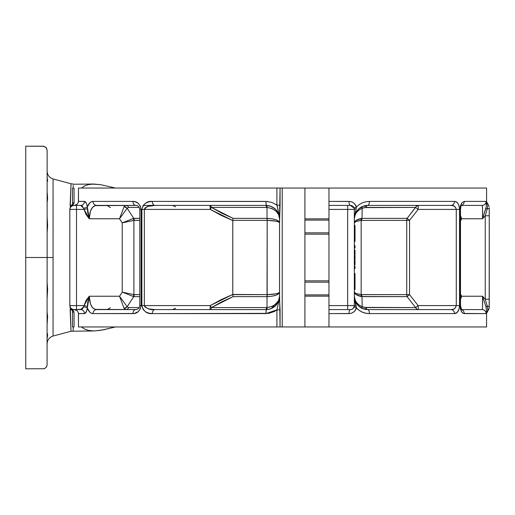 <?xml version="1.0" encoding="UTF-8"?>
<svg xmlns="http://www.w3.org/2000/svg" width="515" height="515" viewBox="0 0 515 515"><rect width="100%" height="100%" fill="white"/><g stroke="black" fill="none" stroke-linecap="round" stroke-linejoin="round"><path stroke-width="0.77" d="M70.227 207.848L71.025 183.758L53.064 178.95L53.064 257.5L47.123 257.5L47.071 365.425L47.123 257.5L25.75 257.5L25.75 368.811L43.891 368.734L45.932 367.652L47.071 365.425L45.932 367.652L43.897 368.734L25.75 368.811L25.75 146.189L25.75 257.5L53.064 257.5L53.064 336.05L71.025 331.242L70.227 307.152M279.542 298.397L276.909 309.856L274.424 311.466L268.869 313.358L152.369 313.603L149.015 313.223L145.835 311.961L143.144 309.515L141.876 305.588L141.876 209.412L143.131 205.504L145.816 203.045L148.996 201.783L152.369 201.397L265.92 201.397L271.72 202.356L276.909 205.144L276.909 188.039L486.469 188.039M279.542 295.359L279.542 294.96L279.542 295.359M279.542 293.273L279.542 292.591M279.542 292.662L279.542 291.612L279.542 292.662M279.542 223.182L279.542 291.818M279.542 222.409L279.542 219.3M279.542 221.553L279.542 221.032L279.542 221.553M279.542 219.635L279.542 218.766L279.542 219.635M47.303 337.621L47.489 333.656M47.123 324.289L47.631 316.525L47.123 312.142L47.631 316.525L47.123 324.283M47.123 298.301L47.631 289.436L47.123 282.42L47.631 289.436L47.123 298.301M72.042 205.594L70.124 205.189L72.126 205.157L70.124 205.189L71.025 183.758L53.064 178.95L53.064 336.05C49.337 337.293 47.361 339.874 47.123 343.795M486.469 326.961L78.486 326.961L276.909 326.961L276.909 309.856L279.568 298.191M72.506 311.318L71.173 308.582A4.004 4.004 -48.4 0 1 72.518 311.575L74.063 312.669L74.063 326.961L74.063 312.669L72.518 311.575L72.499 310.79L72.499 326.961L74.063 326.961L72.506 326.961M72.506 188.039L74.063 188.039L72.499 188.039L72.499 204.21L71.173 206.418A4.004 4.004 48.4 0 0 72.518 203.425L74.063 202.331L74.063 188.039L74.063 202.331L73.915 203.406L74.063 202.331L72.518 203.425A4.004 4.004 -131.6 0 1 71.186 206.412M73.838 205.408A4.004 4.004 0 0 0 69.828 209.412L76.51 209.412L76.51 205.408L73.053 205.485L71.611 206.084L70.504 207.184L69.828 209.412A4.004 4.004 0 0 1 73.838 205.408L80.72 205.408A4.004 3.772 90 0 0 84.499 201.397L78.486 201.397L78.402 202.195L78.486 188.039L276.909 188.039L78.486 188.039L78.486 201.397L84.936 201.494L86.552 203.708L87.325 206.94L89.848 202.788L91.38 201.745L93.035 201.397L132.947 201.397L135.625 201.874L138.155 203.322L140.228 205.858L141.116 209.412L141.116 305.588L140.228 309.142L138.162 311.678L134.293 313.481L93.035 313.603L91.387 313.255L89.848 312.212L87.325 308.06L86.552 311.285L84.936 313.506L78.486 313.603L78.486 326.961L78.402 312.811L78.486 313.603L84.499 313.603A4.004 3.772 90 0 0 80.72 309.592L73.838 309.592A4.004 4.004 0 0 1 69.828 305.588L70.504 307.816L71.611 308.916L73.053 309.515L76.51 309.592L76.51 209.412L84.054 209.412L85.999 214.44L89.249 218.766L119.525 218.766L122.235 222.866L122.235 292.134L119.525 296.234L89.249 296.234L85.999 300.56L84.054 305.588L76.51 305.588L76.51 209.412L69.828 209.412L70.394 207.365L72.808 205.247L73.915 203.406L72.808 205.247L71.173 206.418M487.757 204.648L486.591 202.054L486.578 188.039L328.963 188.039L328.963 201.397L350.206 201.494L352.524 202.253L354.513 203.708L356.47 206.94L359.29 204.532L362.496 202.788L365.914 201.745L369.435 201.397L454.468 201.397L456.296 201.899L457.912 203.438L459.09 206.039L459.541 209.412L459.541 305.588L459.097 308.955L457.146 312.457L454.468 313.603L369.435 313.603L365.927 313.255L362.496 312.212L359.309 310.481L356.47 308.06L354.513 311.285L352.524 312.747L350.206 313.506L328.963 313.603L328.963 326.961L486.578 326.961L486.546 310.629L486.128 313.603L463.487 313.461L462.019 312.36L460.809 310.223L459.992 305.588L459.992 209.412L460.365 206.187L462.019 202.64L464.24 201.397L486.128 201.397L486.546 204.371L486.533 201.61M486.533 313.39L487.757 310.352M72.499 204.127L72.506 203.766M72.506 205.936L72.506 204.919M72.506 310.082L72.506 309.064M71.186 308.588A4.004 4.004 131.6 0 1 72.518 311.575L72.499 310.88M115.463 326.961L100.657 330.327L93.691 330.965L88.187 330.353L84.672 329.079L81.479 326.961L84.672 329.079L88.187 330.353L94.084 330.965L102.968 329.909L115.463 326.961M73.278 326.961L73.104 330.965L73.278 326.961M73.22 328.37L73.239 327.92M84.08 326.961L85.207 326.961M122.242 326.961L138.593 326.961M81.479 188.039L84.679 185.921L88.232 184.634L93.691 184.035L100.702 184.685L115.463 188.039L100.702 184.685L92.127 184.08L88.232 184.634L84.679 185.921L81.479 188.039M73.162 185.406L73.239 187.08M138.593 188.039L122.222 188.039M85.213 188.039L84.08 188.039M43.112 146.189L25.75 146.189L43.897 146.266L46.369 147.863L47.123 150.2L45.932 147.348L43.118 146.189M43.891 146.266L46.369 147.863L47.123 150.2L47.123 257.5L47.123 150.2M47.013 365.727L45.932 367.652L44.496 368.56M47.348 177.746L47.303 177.379M47.123 232.58L47.631 225.557L47.123 216.699L47.631 225.557L47.123 232.58M47.123 202.859L47.631 198.462L47.213 192.861L47.631 198.462L47.123 202.859M347.664 309.592L347.664 305.588L347.664 309.592L328.963 309.592L350.335 309.592A4.004 4.004 0 0 0 354.339 305.588L354.339 209.412L347.664 209.412L347.664 305.588L328.963 305.588L328.963 326.961L304.919 326.961L304.919 188.039L328.963 188.039L328.963 305.588L328.963 209.412L347.664 209.412L347.664 305.588L354.339 305.588L354.339 209.412A4.004 4.004 0 0 0 350.335 205.408L347.664 205.408L350.335 205.408A4.004 4.004 0 0 1 354.339 209.412L353.882 207.558M71.173 308.582L72.808 309.747L73.915 311.594L72.808 309.747L70.394 307.635L69.828 305.588L76.51 305.588L69.828 305.588A4.004 4.004 0 0 0 73.838 309.592M78.402 202.195L77.256 204.255L74.36 205.408L77.256 204.255L78.402 202.195M74.36 309.592L77.256 310.751L78.402 312.811L77.256 310.751L74.36 309.592M328.963 218.849L304.919 218.849L328.963 218.849M304.919 296.151L328.963 296.151L304.919 296.151M432.149 205.408L451.082 205.408L432.149 205.408M460.133 216.693L461.743 218.766L460.507 220.903L461.743 218.766L482.529 218.766L486.366 206.361L486.128 201.397A4.004 3.998 90 0 1 482.13 205.408L461.427 205.408L482.13 205.408L482.536 207.648L482.529 218.766L485.246 215.772L485.246 299.228L482.529 296.234L461.743 296.234L460.507 294.097L461.743 296.234L482.529 296.234L482.536 307.339L482.13 309.592L461.427 309.592M358.627 208.961L362.933 206.283L367.697 205.408L364.91 205.697L362.167 206.605L362.18 208.247C357.043 210.616 354.429 214.124 354.339 218.766L354.867 215.547L356.419 212.573L358.91 210.062L362.18 208.247L362.006 218.36L407.133 218.36L415.611 207.41L364.086 207.609L362.18 208.247L362.006 218.36L356.161 220.336L354.803 221.559L354.339 222.866L356.161 221.45L361.17 220.407L361.17 294.593L406.728 294.638L406.728 220.362L361.17 220.407L361.17 294.593L356.161 293.55L354.339 292.134L354.803 293.441L356.161 294.664L362.006 296.64L362.18 306.753L364.099 307.391L415.611 307.59L407.133 296.64L362.006 296.64L362.18 306.753L358.91 304.938L356.419 302.427L354.867 299.453L354.339 296.234L354.887 301.243L356.47 308.06C360.185 311.749 364.511 313.596 369.435 313.603L454.468 313.603A4.004 3.386 -90 0 0 451.082 309.592L367.697 309.592L362.946 308.717L364.91 309.303M136.359 309.579L135.786 309.592C138.252 309.212 139.584 307.873 139.79 305.588L141.116 305.588L139.79 305.588L139.79 209.412L141.116 209.412L139.79 209.412C138.986 206.592 137.647 205.26 135.786 205.408A4.004 2.839 -90 0 1 132.947 201.397A4.004 2.839 90 0 0 135.786 205.408L96.646 205.408A4.004 3.611 -90 0 1 93.035 201.397A4.004 3.611 90 0 0 96.646 205.408C92.146 205.749 89.681 210.204 89.249 218.766L84.054 209.412L87.357 208.742L84.054 209.412L83.604 208.176A4.004 1.23 172.6 0 0 87.325 206.94A4.004 1.23 -7.4 0 1 83.604 208.176L80.72 205.408L76.51 205.408L76.51 209.412L84.054 209.412L82.387 206.103L80.72 205.408A4.004 3.772 -90 0 0 84.499 201.397C85.812 201.558 86.752 203.406 87.325 206.94L89.249 218.766L119.525 218.766L127.166 208.247A4.004 3.56 28.4 0 0 124.115 206.599L119.525 218.766L124.115 206.599L127.166 208.247L133.739 218.36L122.235 222.866L133.887 220.407L133.887 294.593L122.235 292.134L122.235 222.866L119.525 218.766L127.166 208.247L128.731 207.41A4.004 3.476 90 0 0 125.718 205.408L124.752 205.697L124.115 206.599L125.718 205.408A4.004 3.476 -90 0 1 128.731 207.41L139.198 207.41L128.731 207.41L127.166 208.247L133.739 218.36A4.004 3.489 -90 0 1 134.209 220.362L139.79 220.362L133.887 220.407L133.887 294.593L139.79 294.638L134.209 294.638A4.004 3.489 -90 0 1 133.739 296.64L127.166 306.753L128.731 307.59L139.198 307.59L128.731 307.59A4.004 3.476 -90 0 1 125.718 309.592L124.115 308.401L124.759 309.303L125.718 309.592A4.004 3.476 90 0 0 128.731 307.59L127.166 306.753L119.525 296.234L124.115 308.401L119.525 296.234L122.235 292.134L133.739 296.64L127.166 306.753L124.115 308.401A4.004 3.56 151.6 0 0 127.166 306.753L119.525 296.234L89.249 296.234L87.705 302.498L87.325 308.06C88.786 311.749 90.692 313.596 93.035 313.603L132.947 313.603C137.228 313.687 139.951 311.015 141.116 305.588L141.116 209.412C139.945 203.985 137.228 201.314 132.947 201.397L93.035 201.397C90.692 201.417 88.786 203.264 87.325 206.94L87.705 212.502L89.249 218.766L90.498 210.957L92.52 207.397L95.172 205.627L136.359 205.421M143.202 205.408L266.184 205.408L271.289 206.418L275.622 209.309L277.276 211.33M133.739 218.36L139.79 218.36L133.301 218.476L133.887 220.407L122.235 222.866L133.301 218.476A4.004 3.457 73.2 0 1 133.887 220.407L134.209 220.362A4.004 3.489 90 0 0 133.739 218.36M135.786 309.592L95.178 309.38L92.526 307.61L90.505 304.056L89.249 296.234L87.325 308.06C86.758 311.588 85.812 313.435 84.499 313.603A4.004 3.772 -90 0 0 80.72 309.592L83.604 306.824A4.004 1.23 -172.6 0 1 87.325 308.06A4.004 1.23 7.4 0 0 83.604 306.824L84.054 305.588L76.51 305.588L76.51 309.592L81.988 309.2L83.102 308.028L84.054 305.588L87.357 306.258L84.054 305.588L89.249 296.234C89.681 304.803 92.146 309.257 96.646 309.592A4.004 3.611 90 0 0 93.035 313.603A4.004 3.611 -90 0 1 96.646 309.592L135.786 309.592A4.004 2.839 90 0 0 132.947 313.603A4.004 2.839 -90 0 1 135.786 309.592L135.786 309.592M139.79 296.64L133.739 296.64L122.235 292.134L133.887 294.593L133.301 296.524A4.004 3.457 106.8 0 0 133.887 294.593L134.209 294.638A4.004 3.489 90 0 1 133.739 296.64L139.79 296.64M274.205 306.921L277.566 303.226L278.654 301.024L279.542 296.234L278.654 300.309L276.072 303.869L272.023 306.451L267.015 307.571L267.047 296.64L233.083 296.64L222.023 301.674L211.407 307.59L267.015 307.571L267.169 220.362L232.806 220.362L232.806 294.638L267.169 294.638L267.169 220.362L276.008 221.167L278.628 221.952L279.542 222.866L278.628 221.225L276.008 219.802L272.004 218.798L267.047 218.36L267.015 207.429L211.407 207.41L222.023 213.326L233.083 218.36L267.047 218.36L267.015 207.429L272.023 208.549L276.072 211.131L278.654 214.691L279.542 218.766L278.654 213.976M354.294 208.794L354.146 208.176A4.004 0.489 162 0 1 356.47 206.94L356.187 208.742A4.004 0.798 0 0 0 354.339 209.412L347.664 209.412L347.664 205.408L347.664 209.412L328.963 209.412L328.963 205.408L347.664 205.408L328.963 205.408L328.963 201.397L348.99 201.397C352.601 201.558 355.093 203.406 356.47 206.94L354.339 218.766C355.595 210.204 360.049 205.749 367.697 205.408A4.004 1.996 -90 0 0 365.972 207.41A4.004 1.996 90 0 1 367.697 205.408L451.082 205.408L453.548 205.858L455.646 207.468L456.264 209.412L418.122 209.412L409.567 220.362L409.567 294.638L418.122 305.588L456.264 305.588L456.264 209.412L418.122 209.412L415.611 207.41L365.972 207.41L362.18 208.247A4.004 0.869 65.6 0 1 362.18 206.599L358.91 208.704L356.419 211.607M279.542 294.078L279.542 296.234C278.75 304.352 274.295 308.8 266.184 309.592L154.828 309.592L148.957 308.955L144.972 307.011L144.335 305.588L210.262 305.588L221.296 299.55L232.786 294.458L232.786 220.542L221.296 215.45L210.262 209.412L144.335 209.412L144.335 305.588L210.262 305.588L232.786 294.458L267.085 294.638L267.169 296.64L272.004 296.202L276.008 295.198L278.628 293.775L279.542 292.134L278.628 293.048L276.008 293.833L267.169 294.638C274.843 294.393 278.963 293.556 279.542 292.134C278.963 294.696 274.843 296.196 267.169 296.64L267.169 294.638L267.169 296.64L233.083 296.64L232.806 294.638L233.083 296.64L211.407 307.59L210.262 305.588L211.407 307.59L267.015 307.571C275.062 306.245 279.239 302.466 279.542 296.234L278.525 301.352L275.628 305.685L271.296 308.575L268.798 309.335L266.184 309.592L267.015 309.567L267.015 307.571L267.015 309.567L266.184 309.592L266.442 307.59L265.92 313.603L276.909 309.856L280.07 309.856L280.07 326.961L282.214 326.961L282.214 188.039L304.919 188.039L304.919 326.961L282.214 326.961L282.214 188.039L280.07 188.039L279.561 215.36M69.828 209.412L69.828 305.588L69.828 209.412M461.498 203.367L459.992 209.412L459.992 305.588C460.404 310.654 461.826 313.326 464.24 313.603L486.128 313.603L486.546 310.629L485.909 306.695L487.248 306.09L487.898 310.403L489.179 308.15L489.25 207.996A4.004 1.056 180 0 1 487.248 208.91L485.246 215.772L482.529 218.766L461.743 218.766L460.507 215.695L461.743 218.766L460.507 217.176M304.919 294.902L328.963 294.902L304.919 294.902M328.963 282.162L304.919 282.162L328.963 282.162M304.919 280.83L328.963 280.83L304.919 280.83M328.963 234.171L304.919 234.171L328.963 234.171M328.963 220.098L304.919 220.098L328.963 220.098M304.919 232.838L328.963 232.838L304.919 232.838M70.664 322.628L71.025 331.242L53.064 336.05M70.484 318.412L70.999 330.45M70.51 318.959L70.555 320.137M70.664 192.372L70.555 194.863M70.851 188.014L70.825 188.535M70.935 185.941L70.877 187.325M70.999 184.55L70.967 185.162L70.999 184.55M73.111 184.241L93.691 184.035M72.042 309.406L70.124 309.811L72.126 309.843L70.124 309.811L71.025 331.242L93.691 330.965M71.888 309.425L70.124 309.811M70.124 205.189L71.888 205.575M267.015 205.434L266.184 205.408C274.283 206.187 278.731 210.635 279.542 218.766C279.239 212.534 275.062 208.755 267.015 207.429L267.015 205.434L267.015 207.429L266.442 207.41L265.92 201.397L266.184 205.408L269.59 205.846L274.205 208.079M277.566 211.774L275.596 209.283M279.278 216.145L279.542 218.766M271.283 308.582L272.023 308.247M355.517 213.281L354.475 216.886M354.339 218.766L355.498 213.319L356.863 210.957M364.929 309.303L367.697 309.592C360.056 309.257 355.601 304.803 354.339 296.234L354.867 299.955L356.419 303.393L358.91 306.296L362.927 308.71M356.869 304.056L355.505 301.687L354.339 296.234C354.429 300.876 357.043 304.384 362.18 306.753L365.972 307.59L415.611 307.59L407.133 296.64L361.17 296.524C356.753 295.494 354.475 294.033 354.339 292.134C354.475 293.196 356.753 294.014 361.17 294.593L361.17 296.524A4.004 1.938 99.6 0 1 361.17 294.593L361.736 294.638A4.004 1.97 -90 0 0 362.006 296.64A4.004 1.97 90 0 1 361.736 294.638L406.728 294.638A4.004 3.051 -90 0 0 407.133 296.64L406.728 294.638L406.728 220.362L361.17 220.407C356.753 220.987 354.475 221.804 354.339 222.866C354.475 220.967 356.753 219.506 361.17 218.476L361.17 220.407A4.004 1.938 80.4 0 1 361.17 218.476L362.006 218.36A4.004 1.97 -90 0 0 361.736 220.362A4.004 1.97 90 0 1 362.006 218.36L407.133 218.36A4.004 3.051 -90 0 0 406.728 220.362L407.133 218.36L416.114 206.579L418.328 205.408A4.004 3.135 -90 0 0 415.611 207.41L418.122 209.412L409.567 220.362L407.133 218.36L409.567 220.362L406.728 220.362L409.567 220.362L409.567 294.638L406.728 294.638L409.567 294.638L407.133 296.64L409.567 294.638L418.122 305.588L415.611 307.59L418.122 305.588L459.541 305.588L459.541 209.412C459.071 204.159 457.378 201.487 454.468 201.397L369.435 201.397A4.004 1.738 90 0 1 367.697 205.408A4.004 1.738 -90 0 0 369.435 201.397M360.693 307.61L358.633 306.045M460.507 297.825L461.743 296.234L460.507 299.305L461.743 296.234L460.133 298.307M464.24 201.397A4.004 3.573 90 0 1 461.504 205.298A4.004 3.573 -90 0 0 464.24 201.397L486.128 201.397A4.004 3.998 -90 0 1 482.13 205.408C482.581 206.187 482.716 210.635 482.529 218.766L485.909 208.305L487.248 208.91L485.909 208.305M460.339 205.421L461.646 205.125C461.215 205.137 460.835 206.567 460.507 209.412L459.992 209.412L460.5 209.412L460.507 305.588L459.992 305.588L460.507 305.588L461.646 309.876L460.668 309.592M464.24 313.603A4.004 3.573 -90 0 0 461.504 309.702A4.004 3.573 90 0 1 464.24 313.603M485.909 306.695L482.529 296.234L485.246 299.228L487.248 306.09L485.909 306.695L482.529 296.234C482.71 304.352 482.581 308.8 482.13 309.592A4.004 3.998 90 0 1 486.128 313.603A4.004 3.998 -90 0 0 482.13 309.592L462.811 309.592M486.546 204.371L486.572 201.623L486.965 203.361M487.37 204.03L487.898 204.597L487.248 208.91A4.004 1.056 -0 0 0 489.25 207.996L489.25 215.772L485.246 215.772L489.25 215.772L489.25 299.228L485.246 299.228L489.25 299.228L489.25 307.004A4.004 1.056 180 0 0 487.248 306.09A4.004 1.056 0 0 1 489.25 307.004L488.954 308.916L487.911 310.384M487.911 204.616L488.535 205.324L487.898 204.597L487.248 208.91L485.246 215.772L485.246 299.228L487.248 306.09L487.898 310.403L487.37 310.97M486.965 311.639L486.572 313.378L486.546 310.629M488.535 205.324L486.578 201.629M488.954 206.084L489.179 206.85L488.954 206.084M486.578 313.371L488.535 309.676M354.352 218.251L355.093 214.349M418.122 209.315L418.328 205.408L418.122 209.315M354.339 209.412A4.004 0.798 180 0 1 356.187 208.742L354.378 217.517M367.697 205.408L451.082 205.408A4.004 3.386 -90 0 0 454.468 201.397A4.004 3.386 90 0 1 451.082 205.408C453.709 205.189 455.434 206.521 456.264 209.412L459.541 209.412L456.264 209.412L456.264 305.588C455.447 308.472 453.715 309.805 451.082 309.592L367.697 309.592A4.004 1.738 90 0 1 369.435 313.603A4.004 1.738 -90 0 0 367.697 309.592A4.004 1.996 90 0 1 365.972 307.59A4.004 1.996 -90 0 0 367.697 309.592M454.468 313.603C457.384 313.5 459.077 310.828 459.541 305.588L456.264 305.588L455.035 308.221L453.554 309.135L451.082 309.592A4.004 3.386 90 0 1 454.468 313.603M418.328 309.592L418.122 305.588L418.328 309.592L416.764 309.058L415.611 307.59A4.004 3.135 -90 0 0 418.328 309.592M367.691 309.592L363.081 308.768M362.753 308.646L362.18 308.401A4.004 0.869 114.4 0 1 362.18 306.753L362.18 308.401L358.485 305.91M358.459 305.884L357.313 304.635M356.779 303.927L356.123 302.904M356.11 302.884L355.891 302.485M355.884 302.466L354.352 296.82M348.99 201.397A4.004 1.345 -90 0 0 350.335 205.408A4.004 1.345 90 0 1 348.99 201.397M352.588 206.103L350.335 205.408L354.146 208.176A4.004 0.489 -18 0 1 356.47 206.94M353.509 206.972L353.097 206.515M347.664 305.588L328.963 305.588L328.963 313.603L348.99 313.603A4.004 1.345 90 0 1 350.335 309.592A4.004 1.345 -90 0 0 348.99 313.603C352.608 313.435 355.099 311.588 356.47 308.06A4.004 0.489 18 0 1 354.146 306.824A4.004 0.489 -162 0 0 356.47 308.06L356.187 306.258L354.339 305.588L347.664 305.588M352.067 309.2L353.515 308.028L354.339 305.588A4.004 4.004 0 0 1 350.335 309.592L351.507 309.418M354.146 306.824L354.294 306.206M354.339 305.588L354.339 305.588A4.004 0.798 180 0 0 356.187 306.258L354.339 296.234M279.561 222.268L279.561 292.732M279.542 213.686L279.542 214.24M279.561 299.64L280.07 309.856L276.909 309.856L276.909 326.961L280.07 326.961L279.542 291.612M279.542 300.76L279.542 301.314M279.542 296.234L278.905 300.309M278.892 300.354L271.251 308.594M210.049 309.592A4.004 1.571 90 0 0 211.407 307.59L210.835 309.058L210.049 309.592L210.262 305.588L210.049 309.592M265.92 313.603L266.184 309.592L154.828 309.592A4.004 2.459 90 0 0 152.369 313.603L265.92 313.603M152.369 313.603A4.004 2.459 -90 0 1 154.828 309.592C150.393 310.146 146.897 308.813 144.335 305.588L141.876 305.588C143.576 311.408 147.071 314.079 152.369 313.603M279.568 216.809L277.212 206.135L276.909 205.144L275.853 204.391M267.652 201.481L152.369 201.397A4.004 2.459 90 0 0 154.828 205.408L266.184 205.408L266.442 207.41L211.407 207.41A4.004 1.571 90 0 0 210.049 205.408L210.262 209.412L141.876 209.412L141.876 305.588L144.335 305.588L144.335 209.412C146.884 206.193 150.386 204.854 154.828 205.408A4.004 2.459 -90 0 1 152.369 201.397C147.052 200.934 143.556 203.605 141.876 209.412L144.335 209.412L144.966 207.996L147.528 206.476L154.828 205.408M211.298 206.972L210.262 209.412L210.049 205.408L211.298 206.972M233.083 218.36L232.786 220.542L210.262 209.412L211.407 207.41L233.083 218.36L267.047 218.36L267.085 220.362L232.806 220.362L233.083 218.36M267.047 218.36L267.169 220.362L267.047 218.36M267.169 220.362L267.169 218.36C274.843 218.804 278.963 220.304 279.542 222.866C278.963 221.444 274.843 220.607 267.169 220.362M279.542 216.603L276.909 205.144L280.07 205.144L279.542 223.388M280.07 205.144L276.909 205.144L276.909 188.039L280.07 188.039L280.07 205.144M175.628 206.74L172.68 205.485M172.68 309.515L175.628 308.26M355.009 248.082L354.339 248.082L355.009 248.082L355.009 245.681L354.339 245.681L355.009 245.681L355.009 247.226L354.339 247.226L355.009 247.226L355.009 248.082M355.009 250.219L355.009 254.5L355.009 250.219L354.339 250.219L355.009 250.219M354.339 252.363L355.009 252.363L354.339 252.363M354.339 254.5L355.009 254.5L354.339 254.5M354.339 257.436L355.009 257.436L355.009 255.356L354.339 255.356L355.009 255.356L355.009 257.436L354.339 257.436M354.339 259.129L355.009 259.129L355.009 257.436L355.009 259.129L354.339 259.129M354.339 259.644L355.009 259.644L355.009 259.129L355.009 259.644L354.339 259.644M355.009 260.5L355.009 264.781L355.009 260.5L354.339 260.5L355.009 260.5M354.339 262.637L355.009 262.637L354.339 262.637M354.339 264.781L355.009 264.781L354.339 264.781M355.009 268.63L354.339 268.63L355.009 268.63L355.009 266.236L354.339 266.236L355.009 266.236L355.009 267.774L354.339 267.774L355.009 267.774L355.009 268.63M354.339 225.441L355.009 225.441L355.009 241.471L354.339 241.471L355.009 241.471L355.009 225.441L354.339 225.441M354.339 273.529L355.009 273.529L355.009 289.559L354.339 289.559L355.009 289.559L355.009 273.529L354.339 273.529M47.399 181.518L47.631 180.353M47.567 179.368L47.631 180.366M47.489 336.231L47.399 336.9L47.489 336.231M47.399 336.9L47.348 337.254M47.631 334.634L47.567 335.632M43.897 368.734L43.112 368.811M363.139 308.794L366.5 308.794L363.139 308.794M363.139 206.206L366.5 206.206L363.139 206.206M53.064 178.95C49.337 177.707 47.361 175.126 47.123 171.205M71.025 183.758L73.104 184.035M279.542 214.143L279.542 300.857M109.953 307.622C110.461 307.893 109.425 308.549 106.85 309.592M106.946 205.408L110.435 207.609"/></g></svg>
